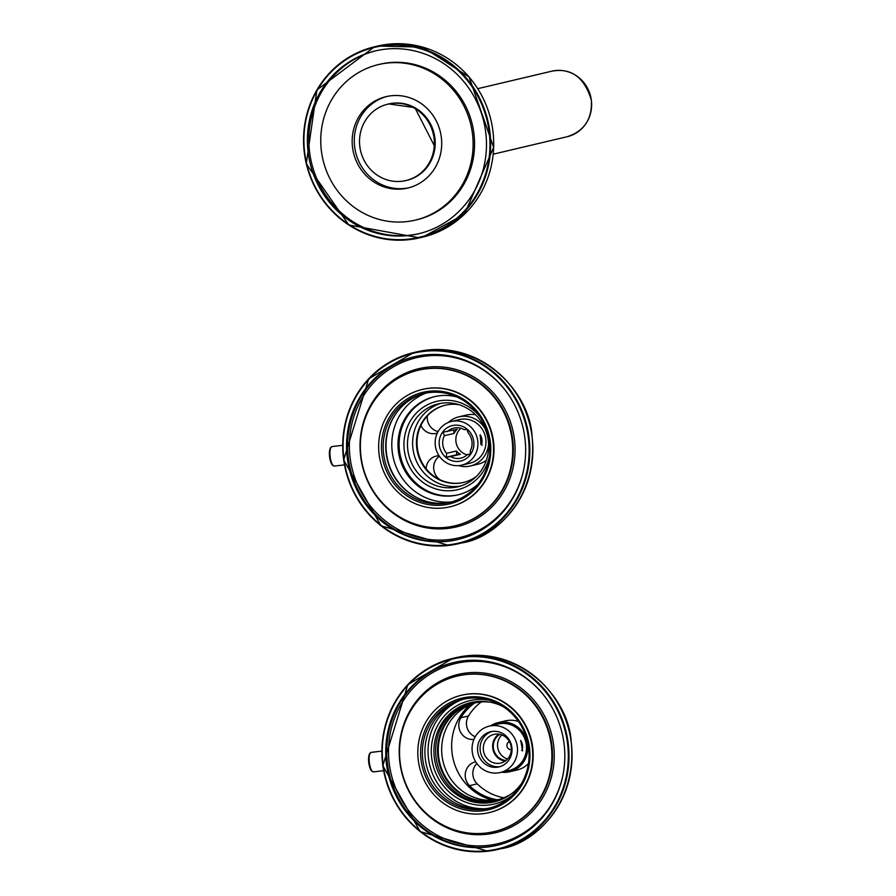 <?xml version="1.0" encoding="UTF-8"?>
<svg xmlns="http://www.w3.org/2000/svg" width="896" height="896" viewBox="0 0 896 896"><rect width="100%" height="100%" fill="white"/><g stroke="black" fill="none" stroke-linecap="round" stroke-linejoin="round"><path stroke-width="1.34" d="M467.992 697.066A57.378 54.533 76.7 0 1 525.862 776.888A57.378 54.533 76.7 0 1 431.984 787.864A57.378 54.533 76.7 0 1 467.992 697.066M482.933 813.714A60.29 57.31 76.7 0 1 418.824 763.874A60.29 57.31 76.7 0 1 461.418 695.262A60.29 57.31 76.7 0 1 531.059 740.768A60.29 57.31 76.7 0 1 489.138 812.616A60.29 57.31 76.7 0 1 482.933 813.714M463.355 660.811A93.946 89.298 76.7 0 1 563.237 738.472A93.946 89.298 76.7 0 1 496.877 845.365A93.946 89.298 76.7 0 1 388.371 774.469A93.946 89.298 76.7 0 1 453.678 662.514A93.946 89.298 76.7 0 1 463.355 660.811M485.856 833.067A79.923 75.97 76.7 0 1 400.87 766.998A79.923 75.97 76.7 0 1 457.33 676.054A79.923 75.97 76.7 0 1 549.64 736.378A79.923 75.97 76.7 0 1 494.077 831.622A79.923 75.97 76.7 0 1 485.856 833.067M468.597 698.354A55.966 53.2 -103.3 0 0 462.84 699.373A55.966 53.2 -103.3 0 0 423.931 766.069A55.966 53.2 -103.3 0 0 488.566 808.315A55.966 53.2 -103.3 0 0 528.114 744.621A55.966 53.2 -103.3 0 0 468.597 698.354M464.117 699.082A55.966 53.2 -103.3 0 0 426.474 765.464A55.966 53.2 -103.3 0 0 489.843 807.99M461.63 695.206A60.29 57.31 76.7 0 1 461.843 695.162A60.29 57.31 76.7 0 1 531.485 740.667A60.29 57.31 76.7 0 1 489.563 812.515A60.29 57.31 76.7 0 1 489.35 812.571M428.826 391.272A57.378 54.533 76.7 0 1 486.685 471.094A57.378 54.533 76.7 0 1 392.818 482.059A57.378 54.533 76.7 0 1 428.826 391.272M443.766 507.909A60.29 57.31 76.7 0 1 379.658 458.069A60.29 57.31 76.7 0 1 422.251 389.469A60.29 57.31 76.7 0 1 491.882 434.963A60.29 57.31 76.7 0 1 449.971 506.822A60.29 57.31 76.7 0 1 443.766 507.909M424.178 355.018A93.946 89.298 76.7 0 1 524.07 432.667A93.946 89.298 76.7 0 1 457.699 539.571A93.946 89.298 76.7 0 1 349.205 468.675A93.946 89.298 76.7 0 1 414.512 356.709A93.946 89.298 76.7 0 1 424.178 355.018M446.678 527.274A79.923 75.97 76.7 0 1 361.704 461.205A79.923 75.97 76.7 0 1 418.163 370.261A79.923 75.97 76.7 0 1 510.462 430.573A79.923 75.97 76.7 0 1 454.91 525.829A79.923 75.97 76.7 0 1 446.678 527.274M429.419 392.56A55.966 53.2 -103.3 0 0 423.662 393.568A55.966 53.2 -103.3 0 0 384.754 460.275A55.966 53.2 -103.3 0 0 449.4 502.51A55.966 53.2 -103.3 0 0 488.936 438.827A55.966 53.2 -103.3 0 0 429.419 392.56M424.939 393.288A55.966 53.2 -103.3 0 0 387.296 459.67A55.966 53.2 -103.3 0 0 450.666 502.197M422.464 389.413A60.29 57.31 76.7 0 1 422.666 389.368A60.29 57.31 76.7 0 1 492.307 434.862A60.29 57.31 76.7 0 1 450.397 506.722A60.29 57.31 76.7 0 1 450.184 506.766M460.813 428.243A15.422 14.661 -103.3 0 0 456.266 443.386A15.422 14.661 -103.3 0 0 467.107 454.888M460.365 454.306L456.826 454.72L456.344 450.99A15.422 14.661 76.7 0 0 460.365 454.306L450.61 456.602A15.422 14.661 -103.3 0 0 459.346 458.405A15.422 14.661 -103.3 0 0 460.936 458.125A15.422 14.661 -103.3 0 0 467.365 454.642L470.221 453.97M456.344 450.99L446.589 453.298A15.422 14.661 -103.3 0 1 444.338 435.714L443.128 432.174L457.162 429.285A15.422 14.661 76.7 0 0 454.093 433.418L444.338 435.714M467.365 454.642L470.176 454.406L470.434 450.509A15.422 14.661 -103.3 0 0 468.182 432.936L466.973 429.386L464.162 429.621A15.422 14.661 -103.3 0 0 453.846 428.109A15.422 14.661 -103.3 0 0 447.406 431.581M451.382 421.478L459.435 419.574A22.434 21.325 76.7 0 1 461.742 419.171A22.434 21.325 76.7 0 1 485.598 437.718A22.434 21.325 76.7 0 1 469.75 463.243L461.698 465.147A22.434 21.325 76.7 0 1 435.792 448.213A22.434 21.325 76.7 0 1 451.382 421.478A22.434 21.325 76.7 0 1 453.69 421.075A22.434 21.325 76.7 0 1 477.546 439.622A22.434 21.325 76.7 0 1 461.698 465.147M480.872 444.114L480.234 434.795L482.026 445.334L480.872 444.114M458.853 461.384A18.234 17.326 -103.3 0 0 470.299 432.533A18.234 17.326 -103.3 0 0 440.474 436.027A18.234 17.326 -103.3 0 0 458.853 461.384M450.61 456.602L446.342 457.195L446.589 453.298M426.048 468.675A14.022 13.328 76.7 0 1 436.162 456.109A14.022 13.328 76.7 0 1 439.051 455.762M458.573 465.629A25.234 23.99 -103.3 0 0 470.4 465.976A25.234 23.99 -103.3 0 0 488.589 443.8M484.994 428.546A25.234 23.99 -103.3 0 0 458.797 416.853A25.234 23.99 -103.3 0 0 448.37 422.453M420.907 425.432A14.022 13.328 -103.3 0 0 436.206 433.362A14.022 13.328 -103.3 0 0 437.326 433.037M454.093 433.418L453.667 430.102M456.826 454.72L446.342 457.195M481.062 444.606A4.626 1.434 83.3 0 0 481.074 444.595A4.626 1.434 83.3 0 0 481.13 444.595A4.626 1.434 83.3 0 0 481.947 439.757A4.626 1.434 83.3 0 0 480.01 435.411A4.626 1.434 83.3 0 0 479.976 435.411M439.398 456.277A14.022 13.328 76.7 0 0 438.021 478.072A53.278 50.646 -103.3 0 0 439.634 479.584M470.4 465.976L478.027 464.173A25.234 23.99 -103.3 0 0 486.36 460.309M475.608 414.77A25.234 23.99 -103.3 0 0 466.424 415.05L458.797 416.853M427.347 415.89A14.022 13.328 -103.3 0 0 438.077 431.581M507.584 758.99A14.022 13.328 76.7 0 1 497.65 747.074A14.022 13.328 76.7 0 1 501.906 734.966M511.347 749.706A4.211 3.998 76.7 0 1 509.432 741.586M505.165 761.096A14.728 13.989 76.7 0 1 492.744 748.16A14.728 13.989 76.7 0 1 498.814 734.171M506.005 760.48A14.022 13.328 76.7 0 1 493.405 748.082A14.022 13.328 76.7 0 1 499.822 734.35M500.203 766.584A18.088 17.192 76.7 0 1 480.234 750.725A18.088 17.192 76.7 0 1 491.904 731.483M483.414 750.355A14.728 13.989 76.7 0 1 493.942 734.406A14.728 13.989 76.7 0 1 510.944 745.517A14.728 13.989 76.7 0 1 500.707 763.056A14.728 13.989 76.7 0 1 483.414 750.355M503.854 797.776A53.278 50.646 -103.3 0 1 477.187 783.866A14.022 13.328 76.7 0 1 476.862 763.515M481.219 701.96A53.278 50.646 -103.3 0 0 468.496 715.96A14.022 13.328 -103.3 0 0 475.238 736.747M501.581 772.218A25.234 23.99 -103.3 0 0 509.578 771.77L517.205 769.966A25.234 23.99 -103.3 0 0 528.438 763.582M518.504 721.526A25.234 23.99 -103.3 0 0 505.602 720.843L497.963 722.646A25.234 23.99 -103.3 0 0 490.616 725.827M477.187 783.866L469.56 785.669A14.022 13.328 76.7 0 1 465.606 771.814A14.022 13.328 76.7 0 1 475.339 761.902A14.022 13.328 76.7 0 1 475.72 761.813M491.758 725.704A23.834 22.658 76.7 0 1 517.104 745.405A23.834 22.658 76.7 0 1 500.259 772.531A23.834 22.658 76.7 0 1 472.73 754.544A23.834 22.658 76.7 0 1 489.306 726.13A23.834 22.658 76.7 0 1 491.758 725.704M477.691 751.33A18.088 17.192 76.7 0 1 490.627 731.73A18.088 17.192 76.7 0 1 511.515 745.382A18.088 17.192 76.7 0 1 498.938 766.931A18.088 17.192 76.7 0 1 477.691 751.33M492.766 800.251A54.69 51.979 76.7 0 1 453.186 759.158A54.69 51.979 76.7 0 1 470.198 704.704M489.306 726.13L498.288 724.013A23.834 22.658 76.7 0 1 500.741 723.576A23.834 22.658 76.7 0 1 526.086 743.288A23.834 22.658 76.7 0 1 509.253 770.403L500.259 772.531M469.56 785.669A53.278 50.646 -103.3 0 0 497.314 799.758M474.488 703.102A53.278 50.646 -103.3 0 0 460.858 717.763A14.022 13.328 -103.3 0 0 460.902 732.782A14.022 13.328 -103.3 0 0 473.928 739.413M509.578 771.77A25.234 23.99 -103.3 0 0 527.117 741.698A25.234 23.99 -103.3 0 0 497.963 722.646M521.595 750.243A4.626 1.434 83.3 0 0 521.618 750.243A4.626 1.434 83.3 0 0 522.491 745.394A4.626 1.434 83.3 0 0 520.542 741.048A4.626 1.434 83.3 0 0 520.509 741.048M522.57 750.971L520.766 740.432L522.57 750.971M472.438 133.526A79.923 75.97 76.7 0 1 415.307 220.125A79.923 75.97 76.7 0 1 322.997 159.813A79.923 75.97 76.7 0 1 378.56 64.557A79.923 75.97 76.7 0 1 472.438 133.526M352.554 147.526A46.973 44.643 76.7 0 1 386.131 96.634A46.973 44.643 76.7 0 1 440.384 132.082A46.973 44.643 76.7 0 1 407.736 188.059A46.973 44.643 76.7 0 1 352.554 147.526M485.688 131.97A93.946 89.298 76.7 0 1 418.533 233.778A93.946 89.298 76.7 0 1 310.027 162.87A93.946 89.298 76.7 0 1 375.334 50.915A93.946 89.298 76.7 0 1 485.688 131.97M408.789 187.79A46.973 44.643 76.7 0 1 354.682 147.034A46.973 44.643 76.7 0 1 387.195 96.398M378.56 64.557L380.005 64.221A79.923 75.97 76.7 0 1 473.883 133.179A79.923 75.97 76.7 0 1 416.752 219.789L415.307 220.125M419.25 233.598A93.946 89.298 76.7 0 1 311.472 162.534A93.946 89.298 76.7 0 1 376.062 50.747M359.845 146.675A39.256 37.318 76.7 0 1 387.912 104.138A39.256 37.318 76.7 0 1 434.123 147.56A39.256 37.318 76.7 0 1 405.955 180.555A39.256 37.318 76.7 0 1 359.845 146.675M475.966 702.666A49.773 47.309 -103.3 0 0 442.669 759.774A49.773 47.309 -103.3 0 0 495.421 800.016A49.773 47.309 -103.3 0 0 498.837 799.49M511.694 795.894A53.11 50.478 76.7 0 1 431.726 758.24A53.11 50.478 76.7 0 1 489.07 700.123M460.186 700.291A56.504 53.715 -103.3 0 0 429.621 764.725A56.504 53.715 -103.3 0 0 485.789 808.674M511.594 793.688A49.773 47.309 76.7 0 1 497.157 799.915A49.773 47.309 76.7 0 1 492.027 800.822A49.773 47.309 76.7 0 1 438.682 756.974A49.773 47.309 76.7 0 1 474.264 703.035A49.773 47.309 76.7 0 1 489.966 702.139M505.042 797.843A50.333 47.846 76.7 0 1 437.987 757.075A50.333 47.846 76.7 0 1 482.25 701.355M471.677 702.397A51.005 48.485 -103.3 0 0 437.091 762.966A51.005 48.485 -103.3 0 0 495.118 801.651M521.483 783.586A51.005 48.485 76.7 0 1 494.256 801.864A51.005 48.485 76.7 0 1 434.347 757.859A51.005 48.485 76.7 0 1 470.803 702.587A51.005 48.485 76.7 0 1 503.339 706.754M460.41 486.069A42.594 40.488 76.7 0 1 458.629 486.326A42.594 40.488 76.7 0 1 412.978 448.806A42.594 40.488 76.7 0 1 440.866 403.346M463.68 482.406A39.682 37.722 76.7 0 1 459.883 483.056A39.682 37.722 76.7 0 1 417.726 450.408A39.682 37.722 76.7 0 1 445.435 405.171M453.477 487.536A42.594 40.488 76.7 0 1 407.826 450.016A42.594 40.488 76.7 0 1 438.267 403.872A42.594 40.488 76.7 0 1 487.458 436.016A42.594 40.488 76.7 0 1 457.856 486.774A42.594 40.488 76.7 0 1 453.477 487.536M476.179 476.627A39.682 37.722 76.7 0 1 463.389 482.474A39.682 37.722 76.7 0 1 459.301 483.19A39.682 37.722 76.7 0 1 417.11 450.386A39.682 37.722 76.7 0 1 445.144 405.238A39.682 37.722 76.7 0 1 459.189 404.734M489.451 456.355A45.394 43.154 76.7 0 1 452.984 490.515A45.394 43.154 76.7 0 1 406.806 428.378A45.394 43.154 76.7 0 1 480.144 416.931M422.15 499.968A56.37 53.581 76.7 0 1 386.501 453.499A56.37 53.581 76.7 0 1 400.434 408.038M451.752 501.894A56.37 53.581 76.7 0 1 392.269 452.144A56.37 53.581 76.7 0 1 426.048 393.064M457.117 397.04A50.478 47.981 -103.3 0 0 439.701 395.741A50.478 47.981 -103.3 0 0 434.504 396.648A50.478 47.981 -103.3 0 0 398.418 451.349A50.478 47.981 -103.3 0 0 457.71 494.906A50.478 47.981 -103.3 0 0 477.758 484.445M435.064 396.525A50.478 47.981 -103.3 0 0 399.526 451.091A50.478 47.981 -103.3 0 0 458.27 494.771M487.67 850.685A97.586 92.758 76.7 0 1 389.245 714.896A97.586 92.758 76.7 0 1 548.923 696.237A97.586 92.758 76.7 0 1 487.67 850.685M455.941 657.653L452.883 658.381L407.893 684.566L382.838 765.744L420.179 831.578L487.906 851.2A98.157 93.296 76.7 0 1 383.555 770.067A98.157 93.296 76.7 0 1 452.883 658.381A98.157 93.296 76.7 0 1 566.25 732.458A98.157 93.296 76.7 0 1 498.019 849.419A98.157 93.296 76.7 0 1 487.917 851.2L501.066 848.702C534.229 843.898 577.416 803.589 571.234 742.224C568.938 696.416 517.944 644 455.941 657.653A98.157 93.296 76.7 0 1 569.296 731.73A98.157 93.296 76.7 0 1 501.066 848.702M457.33 676.054L457.923 675.92A79.923 75.97 76.7 0 1 550.234 736.232A79.923 75.97 76.7 0 1 494.67 831.477L494.077 831.622M497.381 845.242A93.946 89.298 76.7 0 1 488.23 846.832A93.946 89.298 76.7 0 1 388.382 769.44A93.946 89.298 76.7 0 1 454.194 662.39M487.054 834.221A81.323 77.302 76.7 0 1 405.026 721.067A81.323 77.302 76.7 0 1 538.093 705.51A81.323 77.302 76.7 0 1 487.054 834.221M562.968 775.018A92.546 87.965 76.7 0 1 488.477 845.342A92.546 87.965 76.7 0 1 394.453 718.334A92.546 87.965 76.7 0 1 544.275 695.856M448.504 544.88A97.586 92.758 76.7 0 1 350.067 409.102A97.586 92.758 76.7 0 1 509.757 390.443A97.586 92.758 76.7 0 1 448.504 544.88M416.763 351.859L413.717 352.576L368.726 378.773L343.661 459.95L381.013 525.784L448.739 545.406A98.157 93.296 76.7 0 1 344.378 464.274A98.157 93.296 76.7 0 1 413.717 352.576A98.157 93.296 76.7 0 1 527.072 426.653A98.157 93.296 76.7 0 1 458.842 543.626A98.157 93.296 76.7 0 1 448.739 545.406L461.888 542.909C495.051 538.104 538.238 497.795 532.067 436.419C529.76 390.622 478.778 338.206 416.763 351.859A98.157 93.296 76.7 0 1 530.13 425.936A98.157 93.296 76.7 0 1 461.888 542.909M418.163 370.261L418.757 370.115A79.923 75.97 76.7 0 1 511.056 430.438A79.923 75.97 76.7 0 1 455.493 525.683L454.91 525.829M458.214 539.448A93.946 89.298 76.7 0 1 449.053 541.027A93.946 89.298 76.7 0 1 349.216 463.646A93.946 89.298 76.7 0 1 415.016 356.597M447.877 528.416A81.323 77.302 76.7 0 1 365.848 415.262A81.323 77.302 76.7 0 1 498.915 399.717A81.323 77.302 76.7 0 1 447.877 528.416M523.79 469.224A92.546 87.965 76.7 0 1 449.299 539.538A92.546 87.965 76.7 0 1 355.286 412.541A92.546 87.965 76.7 0 1 505.098 390.051M438.021 478.072L437.158 478.274M330.87 447.597A9.05 2.8 83.3 0 0 329.627 457.061A9.05 2.8 83.3 0 0 332.942 465.326M342.698 445.323L332.013 446.566A9.811 3.035 83.3 0 0 331.912 446.589A9.811 3.035 83.3 0 0 330.165 456.848A9.811 3.035 83.3 0 0 334.298 466.066A9.811 3.035 83.3 0 0 334.398 466.043M591.618 105.829A33.656 31.987 76.7 0 1 567.302 136.685C584.304 131.107 592.323 118.944 591.382 100.206C584.416 77.314 571.234 67.637 551.824 71.176A33.656 31.987 76.7 0 1 591.349 100.218A33.656 31.987 76.7 0 1 591.618 105.829M468.496 715.96L460.858 717.763M381.864 751.117L371.19 752.371A9.811 3.035 83.3 0 0 371.09 752.382A9.811 3.035 83.3 0 0 369.342 762.642A9.811 3.035 83.3 0 0 373.475 771.859L383.634 770.672M370.037 753.402A9.05 2.8 83.3 0 0 368.76 762.53A9.05 2.8 83.3 0 0 372.109 771.12M489.126 131.566A97.586 92.758 -103.3 0 0 340.099 63.952A97.586 92.758 -103.3 0 0 361.57 231.515A97.586 92.758 -103.3 0 0 489.126 131.566M304.382 153.138A98.157 93.296 -103.3 0 0 419.664 237.832A98.157 93.296 -103.3 0 0 489.832 131.466A98.157 93.296 -103.3 0 0 374.539 46.782A98.157 93.296 -103.3 0 0 304.382 153.138M377.597 46.066A98.157 93.296 76.7 0 1 490.952 120.131A98.157 93.296 76.7 0 1 422.722 237.104L464.341 214.323L493.674 147.381L469.101 77.034L422.755 47.141L377.597 46.066L374.539 46.782L316.926 89.936L306.275 163.755L348.835 225.019L419.664 237.832L422.722 237.104M434.974 147.358A39.256 37.318 76.7 0 1 406.806 180.354C422.99 175.605 432.432 164.584 435.109 147.28L414.87 107.654L388.752 103.936A39.256 37.318 76.7 0 1 434.974 147.358M344.467 464.878L334.298 466.066L332.371 465.158L329.582 456.859L329.392 452.379L330.355 447.888L332.013 446.566M493.214 154.179L567.302 136.685M477.736 88.682L551.824 71.176M373.475 771.859L371.538 770.952L370.328 768.936L368.76 762.664L368.57 758.173L369.533 753.682L371.19 752.371M405.955 180.555L406.806 180.354M387.912 104.138L388.752 103.936"/></g></svg>
